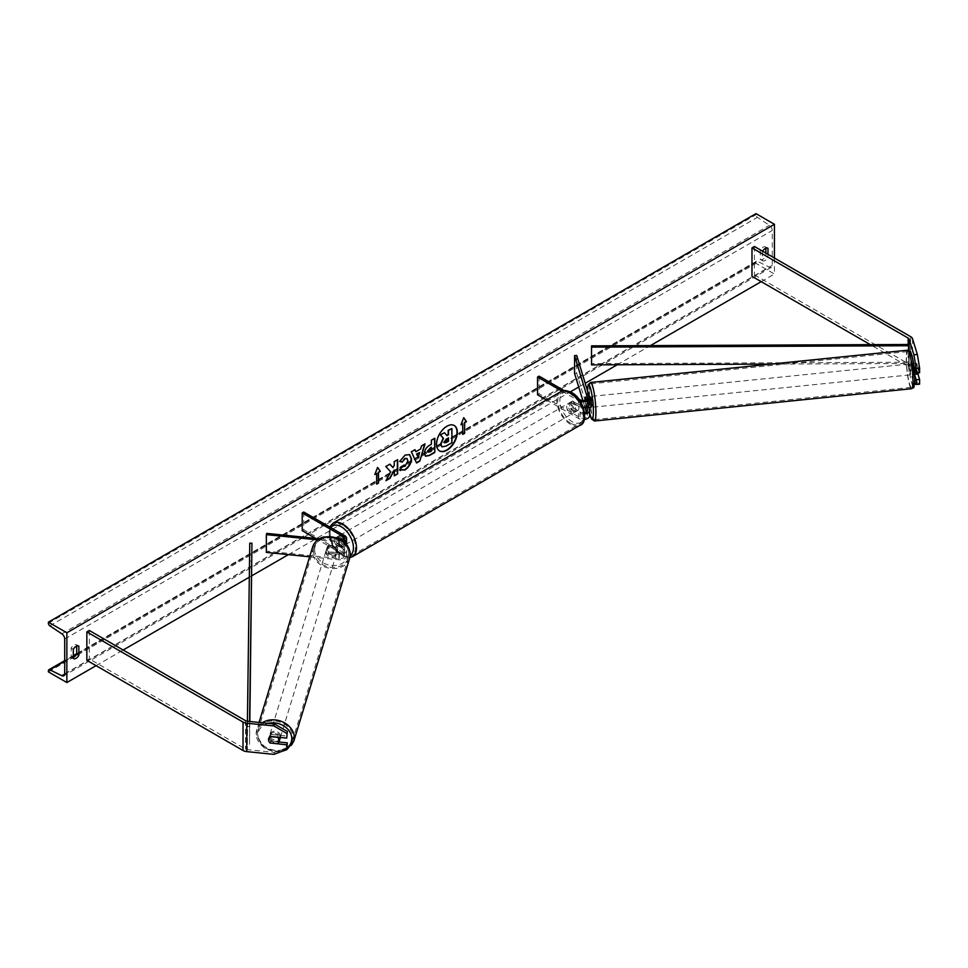 <?xml version="1.0" encoding="UTF-8"?>
<svg xmlns="http://www.w3.org/2000/svg" width="968" height="968" viewBox="0 0 968 968"><rect width="100%" height="100%" fill="white"/><g stroke="black" fill="none" stroke-linecap="round" stroke-linejoin="round"><path stroke-width="0.73" stroke-dasharray="4.84 3.63" d="M588.871 407.516L587.661 403.535A5.433 0.774 84.2 0 1 587.334 399.082A5.433 0.774 84.2 0 1 587.661 396.783L589.512 402.845A6.522 3.763 0 0 1 589.609 403.499M585.519 397.001L587.661 396.783M576.71 355.438L576.71 373.2L589.512 415.103A6.522 3.763 0 0 1 589.609 415.756M561.985 391.145L578.465 400.655L578.465 406.161A6.522 3.763 0 0 0 583.22 407.262M578.465 400.655A6.522 3.763 0 0 0 580.34 401.405M584.587 412.598A4.356 2.517 180 0 1 580.001 412.017L572.584 407.734A5.433 3.134 60 0 1 572.366 401.091A5.433 3.134 60 0 1 572.584 400.994L580.001 405.277A4.356 2.517 0 0 0 584.745 405.822A4.356 2.517 0 0 0 587.431 403.499A4.356 2.517 0 0 0 587.37 403.063L586.33 399.663L586.789 401.333L589.355 401.079A5.433 0.774 -95.8 0 0 588.157 396.711A5.433 0.774 -95.8 0 0 588.048 396.783L589.355 401.079M574.568 373.418L576.71 373.2M537.555 394.799L539.091 393.903L580.001 417.523A4.356 2.517 0 0 0 584.745 418.067A4.356 2.517 0 0 0 587.431 415.756A4.356 2.517 0 0 0 587.37 415.32L586.33 411.92M584.866 407.117L582.845 400.498M589.355 407.467L588.048 403.172L585.471 403.438A5.433 0.774 -95.8 0 1 585.204 400.183A5.433 0.774 -95.8 0 0 585.519 403.753L586.426 406.729M546.496 399.953L578.465 418.418A6.522 3.763 0 0 0 584.309 419.459M539.091 376.141L539.091 393.903M564.199 390.649L578.646 398.985M578.465 406.161L571.047 401.877A5.433 3.134 -120 0 0 570.83 401.986A5.433 3.134 -120 0 0 571.047 408.629L578.465 412.912L578.465 418.418M584.732 413.893A6.522 3.763 180 0 1 578.465 412.912M572.584 400.994L571.047 401.877M572.584 407.734L571.047 408.629M585.519 403.753L587.661 403.535M914.663 374.87L913.296 370.381A5.433 0.774 84.2 0 1 912.957 365.928A5.433 0.774 84.2 0 1 913.296 363.629L916.72 363.29L919.6 372.716M916.394 365.577A5.433 0.774 84.2 0 1 916.72 363.29A5.433 0.774 -95.8 0 0 916.394 365.577A5.433 0.774 -95.8 0 0 916.684 369.716L917.991 374.011L916.72 370.03A5.433 0.774 84.2 0 1 916.394 365.577M919.6 384.151L917.337 382.88L913.901 383.231L909.121 367.562A3.485 2.009 0 0 0 908.153 366.497L870.317 344.644M913.901 383.231L914.591 383.618M913.296 363.629L913.756 365.166M917.337 382.88L912.546 367.211A6.957 4.017 0 0 0 910.622 365.069L754.435 274.9L751.979 276.328M754.435 246.489L754.435 274.9M913.296 370.381L916.72 370.03M278.99 742.02L271.004 741.21A5.433 4.368 17 0 1 269.128 737.64A5.433 4.368 17 0 1 269.286 736.6A5.433 4.368 17 0 1 271.004 734.458L287.339 736.116M271.004 741.21L270.447 743.013M273.883 754.375L274.476 752.402L247.348 749.631A3.485 2.009 180 0 1 245.497 749.075L89.322 658.905L86.854 660.333M274.476 752.402L287.339 747.55M89.322 630.495L89.322 658.905M271.004 734.458L270.399 736.442M328.793 551.966L339.284 553.043A4.356 2.517 0 0 0 344.39 550.562A4.356 2.517 0 0 0 343.12 548.783L335.702 544.5A5.433 3.134 60 0 1 335.485 537.857A5.433 3.134 60 0 1 335.702 537.748L343.12 542.032A4.356 2.517 180 0 1 344.39 543.81A4.356 2.517 180 0 1 339.284 546.291L328.793 545.214A5.433 4.368 -163 0 0 327.075 547.356A5.433 4.368 -163 0 0 326.918 548.408A5.433 4.368 -163 0 0 328.793 551.966L328.418 553.2A5.433 4.368 17 0 1 326.543 549.642A5.433 4.368 17 0 1 326.7 548.602A5.433 4.368 17 0 1 328.418 546.46L338.909 547.525A6.522 3.763 180 0 0 346.496 544.391M344.656 535.643L344.656 541.148L337.239 536.865A5.433 3.134 -120 0 0 337.021 536.974A5.433 3.134 -120 0 0 337.239 543.617L344.656 547.9A6.522 3.763 0 0 1 346.568 550.562A6.522 3.763 0 0 1 338.909 554.277L328.418 553.2M303.746 512.024L303.746 529.786L344.656 553.406A6.522 3.763 180 0 1 346.568 556.068A6.522 3.763 180 0 1 338.909 559.782L309.639 556.794M343.579 541.475A6.522 3.763 180 0 1 338.909 542.019L317.758 539.866M344.656 541.148A6.522 3.763 180 0 1 346.568 543.81M342.249 540.471A4.356 2.517 180 0 1 339.284 540.785L319.452 538.765M266.72 533.392L266.345 552.389M315.532 538.365L343.12 554.289A4.356 2.517 180 0 1 344.39 556.068A4.356 2.517 180 0 1 339.284 558.548L266.72 551.155M303.746 529.786L302.21 530.67M328.793 545.214L328.418 546.46M335.702 537.748L337.239 536.865M335.702 544.5L337.239 543.617M572.003 403.136A5.433 3.134 -120 0 0 569.293 402.869A5.433 3.134 -120 0 0 568.458 407.226A5.433 3.134 -120 0 0 572.003 412.017A5.433 3.134 -120 0 0 574.726 412.295A5.433 3.134 -120 0 0 575.561 407.939A5.433 3.134 -120 0 0 572.003 403.136M569.293 402.869L572.366 401.091A5.433 3.134 -120 0 1 572.415 401.067L570.576 402.131A5.433 3.134 60 0 1 573.237 402.434A5.433 3.134 60 0 1 575.912 405.217L577.751 404.152A5.433 3.134 -120 0 1 577.799 410.517A5.433 3.134 -120 0 1 577.751 410.541L575.912 411.606A5.433 3.134 60 0 1 573.237 411.315A5.433 3.134 60 0 1 570.576 408.532L572.415 407.467A5.433 3.134 -120 0 1 572.366 401.091L570.83 401.986M577.751 410.541L572.415 407.467M572.415 401.067L577.751 404.152M341.281 536.357A5.433 3.134 -120 0 0 338.558 536.078A5.433 3.134 -120 0 0 337.723 540.446A5.433 3.134 -120 0 0 341.281 545.238A5.433 3.134 -120 0 0 343.991 545.504A5.433 3.134 -120 0 0 344.826 541.148A5.433 3.134 -120 0 0 341.281 536.357M338.558 536.078L335.485 537.857A5.433 3.134 -120 0 1 335.533 537.833L337.372 536.768A5.433 3.134 60 0 1 340.046 537.058A5.433 3.134 60 0 1 342.708 539.854L340.869 540.918A5.433 3.134 -120 0 1 340.918 547.283A5.433 3.134 -120 0 1 340.869 547.307L342.708 546.242A5.433 3.134 60 0 1 340.046 545.94A5.433 3.134 60 0 1 337.372 543.157L335.533 544.222A5.433 3.134 -120 0 1 335.485 537.857L337.021 536.974M335.533 537.833L340.869 540.918M340.869 547.307L335.533 544.222M570.576 408.532L575.912 411.606M575.912 405.217L570.576 402.131M342.708 539.854L337.372 536.768M337.372 543.157L342.708 546.242M342.817 544.343A5.433 3.134 -120 0 0 345.528 544.621A5.433 3.134 -120 0 0 346.363 540.253A5.433 3.134 -120 0 0 342.817 535.461A5.433 3.134 -120 0 0 340.095 535.195A5.433 3.134 -120 0 0 339.26 539.551A5.433 3.134 -120 0 0 342.817 544.343M570.467 404.031A5.433 3.134 60 0 1 574.024 408.823A5.433 3.134 60 0 1 573.189 413.179A5.433 3.134 60 0 1 570.467 412.912A5.433 3.134 60 0 1 566.921 408.121A5.433 3.134 60 0 1 567.756 403.765A5.433 3.134 60 0 1 570.467 404.031M570.467 423.137A17.968 10.37 60 0 1 558.73 407.31A17.968 10.37 60 0 1 561.488 392.911A17.968 10.37 60 0 1 570.467 393.794A17.968 10.37 60 0 1 582.204 409.633A17.968 10.37 60 0 1 579.457 424.032A17.968 10.37 60 0 1 570.467 423.137M342.817 525.237A17.968 10.37 -120 0 0 333.827 524.341A17.968 10.37 -120 0 0 331.08 538.74A17.968 10.37 -120 0 0 342.817 554.579A17.968 10.37 -120 0 0 351.795 555.463A17.968 10.37 -120 0 0 354.554 541.064A17.968 10.37 -120 0 0 342.817 525.237M910.815 366.146A5.433 0.774 -95.8 0 0 911.336 371.772A5.433 0.774 -95.8 0 0 912.316 374.652A5.433 0.774 -95.8 0 0 912.703 372.329A5.433 0.774 -95.8 0 0 912.195 366.703A5.433 0.774 -95.8 0 0 911.215 363.823A5.433 0.774 -95.8 0 0 910.815 366.146M918.245 372.849A5.433 0.774 -95.8 0 0 918.281 371.76A5.433 0.774 -95.8 0 0 917.991 367.622L914.615 367.961M913.998 367.066A5.433 0.774 -95.8 0 0 912.921 363.653A5.433 0.774 -95.8 0 0 912.824 363.714L914.131 368.009M917.991 367.622L916.684 363.327L912.824 363.714M912.824 370.115A5.433 0.774 -95.8 0 0 914.034 374.471A5.433 0.774 -95.8 0 0 914.131 374.41L912.824 370.115L916.684 369.716M588.157 396.711L589.863 396.541A5.433 0.774 -95.8 0 0 589.476 398.864A5.433 0.774 -95.8 0 0 589.984 404.491A5.433 0.774 -95.8 0 0 590.964 407.359M585.531 397.037L588.048 396.783M587.044 406.487A5.433 0.774 -95.8 0 0 587.08 405.483A5.433 0.774 -95.8 0 0 586.789 401.333M588.048 403.172A5.433 0.774 -95.8 0 0 589.137 407.492M586.475 406.717L585.471 403.438M593.505 404.83A5.433 0.774 -95.8 0 0 592.985 399.191A5.433 0.774 -95.8 0 0 592.005 396.323A5.433 0.774 -95.8 0 0 591.617 398.635A5.433 0.774 -95.8 0 0 592.126 404.273A5.433 0.774 -95.8 0 0 593.106 407.141A5.433 0.774 -95.8 0 0 593.505 404.83M908.674 366.364A5.433 0.774 84.2 0 1 909.073 364.041A5.433 0.774 84.2 0 1 910.053 366.92A5.433 0.774 84.2 0 1 910.561 372.547A5.433 0.774 84.2 0 1 910.174 374.87A5.433 0.774 84.2 0 1 909.194 371.99A5.433 0.774 84.2 0 1 908.674 366.364M912.739 379.674A17.968 2.553 84.2 0 1 911.445 387.333A17.968 2.553 84.2 0 1 908.202 377.847A17.968 2.553 84.2 0 1 906.496 359.237A17.968 2.553 84.2 0 1 907.803 351.578A17.968 2.553 84.2 0 1 911.045 361.064A17.968 2.553 84.2 0 1 912.739 379.674M589.439 391.52A17.968 2.553 -95.8 0 0 591.133 410.117A17.968 2.553 -95.8 0 0 594.376 419.604A17.968 2.553 -95.8 0 0 595.683 411.944A17.968 2.553 -95.8 0 0 593.977 393.347A17.968 2.553 -95.8 0 0 590.734 383.86A17.968 2.553 -95.8 0 0 589.439 391.52M454.101 425.448A14.677 8.47 120 0 0 453.956 425.351A14.677 8.47 120 0 0 446.611 426.077A14.677 8.47 120 0 0 437.028 439.012A14.677 8.47 120 0 0 439.278 450.773A14.677 8.47 120 0 0 439.436 450.858M774.436 258.032L774.436 274.017L755.984 263.356L755.984 262.255A2.178 1.258 60 0 1 756.431 261.251A2.178 1.258 60 0 1 757.399 261.299L769.439 267.216A4.356 2.517 -120 0 0 771.387 267.301A4.356 2.517 -120 0 0 772.283 265.317L772.283 230.493A4.356 2.517 -120 0 0 769.439 225.314L757.399 217.328A2.178 1.258 60 0 1 755.984 214.727L755.984 213.626M96.086 665.657L123.154 650.024M249.321 577.194L251.753 575.791M288.379 554.64L570.285 391.883M578.719 387.006L585.216 383.267M617.233 364.779L650.423 345.612M761.211 281.652L774.436 274.017M762.59 251.196A5.433 3.134 120 0 0 762.445 251.462L762.445 260.695A5.433 3.134 120 0 0 762.494 260.719A5.433 3.134 120 0 0 767.975 257.5L767.975 254.294M73.314 657.369A5.433 3.134 -60 0 1 71.221 657.345A5.433 3.134 -60 0 1 71.16 657.308L71.16 648.076A5.433 3.134 -60 0 1 73.931 645.111A5.433 3.134 -60 0 1 76.653 644.845A5.433 3.134 -60 0 1 76.702 644.882L76.702 646.067M71.16 648.076L73.314 649.322M765.821 248.207L765.821 247.022A5.433 3.134 120 0 0 765.773 246.985A5.433 3.134 120 0 0 763.05 247.251A5.433 3.134 120 0 0 760.291 250.216L762.445 251.462M760.291 250.216L760.291 259.448A5.433 3.134 120 0 0 760.34 259.484A5.433 3.134 120 0 0 765.821 256.254L765.821 253.059M48.4 671.877L755.984 263.356M765.821 247.022L767.878 248.207M765.821 256.254L767.975 257.5M760.291 259.448L762.445 260.695M71.16 657.308L73.314 658.555M76.702 644.882L78.759 646.067M444.203 432.587L446.792 435.406M451.596 428.316L451.596 442.545L445.764 445.921L442.001 446.829M462.486 423.573L462.486 434.221M463.648 417.837L460.95 424.807M374.991 474.09L377.581 467.411M376.346 473.304L376.661 484.133M389.826 464.204L385.53 466.334L390.649 471.839M390.346 471.658L385.99 480.636M397.376 459.848L393.964 461.47L394.266 465.318M393.964 465.136L392.718 467.471M393.964 469.916L394.266 475.857M425.4 456.109L424.105 453.278C424.335 449.721 426.101 446.998 429.393 445.074L431.389 444.276M431.087 444.094L431.389 440.21M431.087 440.041L434.801 438.238M428.098 452.238L431.087 450.931L431.087 447.18M399.711 461.361L404.805 454.924L409.476 454.524M399.445 469.831L402.325 466.237M406.838 458.469L407.637 460.683L404.697 466.165L402.289 466.274M415.575 451.511L420.644 448.934M420.342 448.765L421.516 445.921M421.201 445.74L425.037 443.889M416.252 462.825L411.352 451.778M411.049 451.608L414.994 449.684M417.91 457.223L419.289 452.407M448.184 438.044L445.933 438.988L444.094 441.735L444.639 442.763M280.212 737.435A5.433 4.368 -163 0 0 275.469 732.595A5.433 4.368 -163 0 0 269.661 735.365A5.433 4.368 -163 0 0 269.503 736.406A5.433 4.368 -163 0 0 274.222 741.294A5.433 4.368 -163 0 0 280.067 738.536M277.598 743.739L278.276 741.512L270.846 740.762A5.433 4.368 -163 0 0 278.276 741.512M270.846 740.762L270.157 742.988M270.157 736.587L270.846 734.361L278.276 735.123A5.433 4.368 -163 0 0 270.846 734.361M278.276 735.123L277.647 737.18M326.168 550.877A5.433 4.368 -163 0 0 330.874 555.765A5.433 4.368 -163 0 0 336.719 553.006A5.433 4.368 -163 0 0 336.876 551.966A5.433 4.368 -163 0 0 332.169 547.077A5.433 4.368 -163 0 0 326.325 549.836A5.433 4.368 -163 0 0 326.168 550.877M328.104 546.86L335.545 547.61A5.433 4.368 -163 0 0 328.104 546.86L328.563 545.371A5.433 4.368 -163 0 0 327.075 547.356A5.433 4.368 -163 0 0 326.918 548.408A5.433 4.368 -163 0 0 328.563 551.772L328.104 553.248A5.433 4.368 -163 0 0 335.545 554.011L328.104 553.248M336.719 553.006L337.481 550.538A5.433 4.368 -163 0 1 335.993 552.522L335.545 554.011M337.481 550.538A5.433 4.368 -163 0 0 337.638 549.497A5.433 4.368 -163 0 0 335.993 546.134L335.545 547.61M328.563 545.371L335.993 546.134M335.993 552.522L328.563 551.772M325.793 552.111A5.433 4.368 -163 0 0 330.499 556.999A5.433 4.368 -163 0 0 336.344 554.253A5.433 4.368 -163 0 0 336.501 553.2A5.433 4.368 -163 0 0 331.782 548.311A5.433 4.368 -163 0 0 325.938 551.07A5.433 4.368 -163 0 0 325.793 552.111M280.599 736.261A5.433 4.368 17 0 1 280.442 737.301A5.433 4.368 17 0 1 274.597 740.06A5.433 4.368 17 0 1 269.878 735.172A5.433 4.368 17 0 1 270.036 734.119A5.433 4.368 17 0 1 275.88 731.372A5.433 4.368 17 0 1 280.599 736.261M292.929 737.519A17.968 14.447 17 0 1 292.421 740.956A17.968 14.447 17 0 1 273.109 750.067A17.968 14.447 17 0 1 257.536 733.913A17.968 14.447 17 0 1 258.057 730.465A17.968 14.447 17 0 1 277.368 721.366A17.968 14.447 17 0 1 292.929 737.519M348.843 554.458A17.968 14.447 -163 0 0 333.27 538.305A17.968 14.447 -163 0 0 313.959 547.416A17.968 14.447 -163 0 0 313.45 550.852A17.968 14.447 -163 0 0 329.023 567.006A17.968 14.447 -163 0 0 348.335 557.907A17.968 14.447 -163 0 0 348.843 554.458M909.121 367.562L909.121 344.475L909.121 362.238L591.533 363.629M909.134 350.489L909.134 363.496L771.085 364.101M909.121 362.238L909.134 363.496M249.768 543.181L247.348 744.307L249.526 744.319L249.829 721.462M247.348 744.307L247.421 721.22M251.946 560.956L249.768 560.944M247.348 726.545L249.526 726.557L249.587 721.438M249.526 726.557L249.526 744.319M589.512 409.597L589.512 415.103M589.512 397.34L589.512 402.845M580.001 399.772L580.001 405.277M587.37 398.429L587.37 403.063M587.37 410.686L587.37 415.32M580.001 412.017L580.001 417.523M908.153 344.475L908.153 366.497M910.622 336.646L910.622 365.069M912.546 338.8L912.546 367.211M247.348 721.22L247.348 749.631M245.497 720.652L245.497 749.075M338.909 554.277L338.909 559.782M338.909 542.019L338.909 547.525M339.284 540.785L339.284 546.291M343.12 540.083L343.12 542.032M339.284 553.043L339.284 558.548M343.12 548.783L343.12 554.289M344.656 547.9L344.656 553.406M572.003 393.553A17.182 9.922 60 0 1 584.164 414.594A17.182 9.922 60 0 1 572.003 421.612A17.182 9.922 60 0 1 559.855 400.57A17.182 9.922 60 0 1 572.003 393.553M560.787 391.701A19.36 11.18 -120 0 0 557.822 407.213A19.36 11.18 -120 0 0 570.467 424.274A19.36 11.18 -120 0 0 580.147 425.242M352.497 556.673A19.36 11.18 60 0 1 342.817 555.717A19.36 11.18 60 0 1 330.161 538.656A19.36 11.18 60 0 1 333.137 523.144M330.802 527.645A17.182 9.922 -120 0 0 330.729 541.681A17.182 9.922 -120 0 0 341.281 554.821A17.182 9.922 -120 0 0 350.198 555.475M914.748 379.008A17.182 2.432 84.2 0 1 911.759 383.267A17.182 2.432 84.2 0 1 908.783 359.467A17.182 2.432 84.2 0 1 909.4 352.945M907.657 350.198A19.36 2.747 -95.8 0 0 906.254 358.45A19.36 2.747 -95.8 0 0 908.081 378.5A19.36 2.747 -95.8 0 0 911.578 388.712M594.521 420.995A19.36 2.747 84.2 0 1 591.024 410.771A19.36 2.747 84.2 0 1 589.197 390.721A19.36 2.747 84.2 0 1 590.601 382.469M587.455 390.6A17.182 2.432 -95.8 0 0 587.431 392.185A17.182 2.432 -95.8 0 0 589.609 412.816M64.711 673.825L772.283 265.317M64.711 639.013L772.283 230.493M48.4 670.764L755.984 262.255M48.4 623.247L755.984 214.727M49.828 625.836L757.399 217.328M61.855 633.834L769.439 225.314M64.699 674.091L769.439 267.216M64.711 661.229L73.314 656.256M76.532 654.392L757.399 261.299M287.278 747.744A17.182 13.818 17 0 1 268.68 749.389A17.182 13.818 17 0 1 257.936 735.232A17.182 13.818 17 0 1 268.293 723.35M262.364 722.745A19.36 15.573 -163 0 0 256.726 730.053A19.36 15.573 -163 0 0 256.169 733.768A19.36 15.573 -163 0 0 272.952 751.168A19.36 15.573 -163 0 0 293.752 741.367M349.666 558.318A19.36 15.573 17 0 1 328.854 568.119A19.36 15.573 17 0 1 312.083 550.719A19.36 15.573 17 0 1 312.628 547.005M314.6 549.703A17.182 13.818 -163 0 0 331.528 565.457A17.182 13.818 -163 0 0 348.444 553.139A17.182 13.818 -163 0 0 331.528 537.385A17.182 13.818 -163 0 0 314.6 549.703M587.431 403.499L587.431 397.993M587.431 410.25L587.431 415.756M269.286 736.6L269.661 735.365M344.39 543.81L344.39 538.305M344.39 550.562L344.39 556.068M346.568 550.562L346.568 556.068M326.325 549.836L326.7 548.602M329.677 526.991L330.632 542.528L341.728 555.826L349.847 557.629M574.726 412.295L577.799 410.517M343.991 545.504L340.918 547.283M345.528 544.621L573.189 413.179M333.827 524.341L561.488 392.911M351.795 555.463L579.457 424.032M340.095 535.195L567.756 403.765M587.419 390.479L589.609 412.985M911.215 363.823L912.921 363.653M914.034 374.471L912.316 374.652M592.005 396.323L909.073 364.041M594.376 419.604L911.445 387.333M590.734 383.86L907.803 351.578M593.106 407.141L910.174 374.87M771.387 267.301L63.803 675.821M756.431 261.251L76.702 653.69M73.314 655.651L64.711 660.624M765.773 246.985L767.926 248.232M762.494 260.719L760.34 259.484M71.221 657.345L73.374 658.579M76.653 644.845L78.807 646.092M259.061 722.406L256.133 733.986L263.998 747.804L280.926 751.725M336.344 554.253L280.442 737.301M313.959 547.416L258.057 730.465M348.335 557.907L292.421 740.956M325.938 551.07L270.036 734.119"/><path stroke-width="1.45" d="M585.471 397.049L586.281 399.687L585.519 397.001A5.433 0.774 -95.8 0 0 585.192 399.3A5.433 0.774 -95.8 0 0 585.204 400.183A5.433 0.774 -95.8 0 1 585.192 399.3A5.433 0.774 -95.8 0 1 585.471 397.049L585.531 397.037M580.34 401.405A6.522 3.763 0 0 0 589.609 397.993A6.522 3.763 0 0 0 589.512 397.34L576.71 355.438L574.568 355.655L574.568 373.418L582.845 400.498M584.732 413.893A6.522 3.763 180 0 0 589.609 410.25A6.522 3.763 180 0 0 589.512 409.597L588.871 407.516M583.22 407.262A6.522 3.763 0 0 0 589.609 403.499L589.609 397.993M578.646 398.985L580.001 399.772A4.356 2.517 0 0 0 584.745 400.316A4.356 2.517 0 0 0 587.431 397.993A4.356 2.517 0 0 0 587.37 397.558L574.568 355.655M586.33 411.92L584.866 407.117M586.426 406.729L587.37 409.815A4.356 2.517 180 0 1 587.431 410.25A4.356 2.517 180 0 1 584.587 412.598M584.309 419.459A6.522 3.763 0 0 0 589.609 415.756L589.609 410.25M564.199 390.649L539.091 376.141L537.555 377.036L537.555 394.799L546.496 399.953M537.555 377.036L561.985 391.145M914.591 383.618L916.176 384.502L919.6 384.151L919.6 379.468L917.942 374.023A5.433 0.774 -95.8 0 0 918.245 372.849M914.663 374.87L916.176 379.819L916.176 384.502M913.756 365.166L916.176 373.067L919.6 372.716L919.6 368.034L916.176 368.385L916.176 373.067M916.176 368.385L913.901 354.808L909.121 339.139A3.485 2.009 0 0 0 908.153 338.074L751.979 247.905L751.979 276.328L870.317 344.644M913.901 354.808L917.337 354.457L912.546 338.8A6.957 4.017 0 0 0 910.622 336.646L754.435 246.489L751.979 247.905M916.176 379.819L919.6 379.468M917.337 354.457L919.6 368.034M270.399 743.182A5.433 4.368 17 0 1 268.523 739.625A5.433 4.368 17 0 1 268.68 738.572A5.433 4.368 17 0 1 270.399 736.442L286.734 738.1L287.339 731.433L274.476 723.979L247.348 721.22A3.485 2.009 180 0 1 245.497 720.652L89.322 630.495L86.854 631.91L86.854 660.333L243.028 750.502A6.957 4.017 180 0 0 246.743 751.616L273.883 754.375L286.734 749.534L286.734 744.852L270.447 743.013M287.339 731.433L286.734 738.1M286.734 749.534L287.339 742.867L278.99 742.02M274.476 723.979L273.883 725.952L246.743 723.193A6.957 4.017 180 0 1 243.028 722.08L86.854 631.91M287.339 742.867L286.734 744.852M273.883 725.952L286.734 733.417M309.639 556.794L266.345 552.389L266.345 534.626L317.758 539.866M342.249 540.471A4.356 2.517 180 0 0 344.39 538.305A4.356 2.517 180 0 0 343.12 536.526L302.21 512.907L303.746 512.024L344.656 535.643A6.522 3.763 180 0 1 346.568 538.305A6.522 3.763 180 0 1 343.579 541.475M346.568 538.305L346.568 543.81A6.522 3.763 180 0 1 346.496 544.391M319.452 538.765L266.72 533.392L266.345 534.626M302.21 512.907L302.21 530.67L315.532 538.365M913.998 367.066A5.433 0.774 -95.8 0 1 914.131 368.009L914.615 367.961M917.991 374.011L914.639 374.35M589.137 407.492A5.433 0.774 -95.8 0 0 589.258 407.54L590.964 407.359A5.433 0.774 -95.8 0 0 591.363 405.048A5.433 0.774 -95.8 0 0 590.843 399.409A5.433 0.774 -95.8 0 0 589.863 396.541L588.157 396.711M589.258 407.54A5.433 0.774 -95.8 0 0 589.355 407.467L586.789 407.734A5.433 0.774 -95.8 0 0 587.044 406.487M586.789 407.734L586.475 406.717M439.436 450.858A14.677 8.47 120 0 0 446.611 450.035A14.677 8.47 120 0 0 456.158 437.246A14.677 8.47 120 0 0 454.101 425.448M446.926 450.217A14.677 8.47 120 0 0 456.509 437.282A14.677 8.47 120 0 0 454.258 425.533A14.677 8.47 120 0 0 446.926 426.259A14.677 8.47 120 0 0 437.33 439.182A14.677 8.47 120 0 0 439.581 450.943A14.677 8.47 120 0 0 446.926 450.217M66.865 632.794L66.865 682.537L48.4 671.877L48.4 670.764A2.178 1.258 60 0 1 48.848 669.771A2.178 1.258 60 0 1 49.828 669.82L61.855 675.725A4.356 2.517 -120 0 0 63.803 675.821A4.356 2.517 -120 0 0 64.711 673.825L64.711 639.013A4.356 2.517 -120 0 0 61.855 633.834L49.828 625.836A2.178 1.258 60 0 1 48.4 623.247L48.4 622.146L66.865 632.794L774.436 224.286L774.436 258.032M66.865 682.537L96.086 665.657M123.154 650.024L249.321 577.194M251.753 575.791L288.379 554.64M570.285 391.883L578.719 387.006M585.216 383.267L617.233 364.779M650.423 345.612L761.211 281.652M402.325 466.237L405.011 466.346L407.939 460.901L406.996 458.542L405.011 458.759L402.228 462.087L399.663 461.458L405.12 455.105L409.633 454.609L411.461 458.82C411.158 463.527 409.004 467.241 404.975 469.964L399.748 470.012L402.579 466.431M400.45 470.569L399.748 470.012M424.42 453.46L424.42 453.423C424.649 449.902 426.416 447.18 429.707 445.244L431.389 444.276L431.389 440.21L434.801 438.238L434.801 452.455L429.526 455.492L425.545 456.206L424.42 453.46M390.649 471.839L385.99 480.636L390.031 478.301L394.266 470.085L394.266 475.857L397.679 473.884L397.679 459.679L394.266 461.639L394.266 465.318L393.02 467.641L389.935 464.156L385.833 466.515L390.649 471.839M767.975 254.294L767.975 248.256A5.433 3.134 120 0 0 767.926 248.232A5.433 3.134 120 0 0 765.204 248.498A5.433 3.134 120 0 0 762.59 251.196M78.856 646.116L78.856 655.36A5.433 3.134 -60 0 1 73.374 658.579A5.433 3.134 -60 0 1 73.314 658.555L73.314 649.322A5.433 3.134 -60 0 1 76.085 646.358A5.433 3.134 -60 0 1 78.807 646.092A5.433 3.134 -60 0 1 78.856 646.116L78.759 646.067M464.64 422.677L466.491 421.612L463.72 417.68L460.95 424.807L462.801 423.742L462.801 434.402L464.64 433.337L464.64 422.677L464.64 433.337M374.81 474.538L377.581 467.411L380.351 471.343L378.5 472.408L378.5 483.068L376.661 484.133L376.661 473.473L374.81 474.538M415.877 451.693L420.644 448.934L421.516 445.921L425.037 443.889L419.834 461.107L416.567 462.994L411.352 451.778L414.994 449.684L415.877 451.693L414.812 449.793M765.821 253.059L765.821 248.207M76.702 646.067L76.702 654.114A5.433 3.134 -60 0 1 73.314 657.369M48.4 622.146L755.984 213.626L774.436 224.286M76.702 654.114L78.856 655.36M441.759 446.684L440.658 443.961L443.199 438.129L440.259 434.862L444.506 432.756L446.998 435.636L448.486 434.777L448.486 430.457L451.911 428.485L451.911 442.727L446.079 446.091L442.025 446.853M444.506 432.756L440.259 434.862M446.792 435.406L448.184 434.596L448.184 430.288L451.911 428.485M441.783 446.708L440.972 444.143L443.501 438.298L440.561 435.043M464.337 433.156L462.801 434.051M461.131 424.347L462.801 423.742M464.337 422.496L466.491 421.612M466.177 421.431L463.648 417.837M377.508 467.58L380.351 471.343M380.037 471.174L378.5 472.408M378.198 472.239L378.5 483.068M376.661 483.782L378.198 482.887M374.991 474.09L376.661 473.473M389.826 464.204L393.02 467.641M394.266 475.494L397.679 473.884M397.376 473.703L397.376 459.848M386.256 480.128L389.729 478.119L394.266 470.085M434.499 438.419L434.801 452.455M434.499 452.274L429.223 455.323L425.4 456.109M431.389 447.361L427.82 451.269L429.792 452.032L431.389 451.112L431.087 447.18L427.517 451.088L428.098 452.238M427.517 451.124L427.929 452.165M409.476 454.524L411.158 458.651C410.856 463.357 408.69 467.06 404.66 469.782L399.445 469.831M406.838 458.469L404.697 458.578L402.228 462.087M401.926 461.905L399.711 461.361M424.601 444.13L419.834 461.107M419.519 460.937L416.434 462.716M419.604 452.588L416.555 453.992L418.224 457.404L419.604 452.588L416.857 454.173L418.224 457.404M444.409 441.952L446.248 442.57L448.486 441.287L448.486 437.863L446.236 439.169L444.409 441.916L444.772 442.872M444.094 441.783L445.945 442.4L448.486 441.287M448.184 441.106L448.184 438.044M279.074 741.754A5.433 4.368 -163 0 0 279.232 740.714A5.433 4.368 -163 0 0 277.598 737.35L270.157 736.587A5.433 4.368 -163 0 0 268.68 738.572A5.433 4.368 -163 0 0 268.523 739.625A5.433 4.368 -163 0 0 270.157 742.988L277.598 743.739A5.433 4.368 -163 0 0 279.074 741.754L280.067 738.536A5.433 4.368 -163 0 0 280.212 737.495A5.433 4.368 -163 0 0 280.212 737.435M909.121 339.139L909.121 344.475L591.533 345.866L591.545 364.888L591.533 345.866M771.085 364.101L591.545 364.888M909.121 344.475L909.134 350.489M909.134 345.733L591.545 347.125M247.421 721.22L249.768 543.181L251.946 543.193L249.829 721.462M249.587 721.438L251.946 543.193M587.37 397.558L587.37 398.429M587.37 409.815L587.37 410.686M908.153 338.074L908.153 344.475M243.028 722.08L243.028 750.502M246.743 723.193L246.743 751.616M343.12 536.526L343.12 540.083M580.147 425.242A19.36 11.18 -120 0 0 583.123 409.718A19.36 11.18 -120 0 0 570.467 392.657A19.36 11.18 -120 0 0 560.787 391.701L333.137 523.144A19.36 11.18 60 0 1 342.817 524.099A19.36 11.18 60 0 1 355.462 541.16A19.36 11.18 60 0 1 352.497 556.673L580.147 425.242C588.604 423.076 584.563 398.816 571.556 392.548C566.546 390.249 562.952 389.959 560.787 391.701M350.198 555.475A17.182 9.922 -120 0 0 352.412 541.596A17.182 9.922 -120 0 0 341.281 526.761A17.182 9.922 -120 0 0 330.802 527.645M909.4 352.945A17.182 2.432 84.2 0 1 912.727 359.092A17.182 2.432 84.2 0 1 914.748 379.008M912.981 380.46A19.36 2.747 -95.8 0 0 911.154 360.411A19.36 2.747 -95.8 0 0 907.657 350.198C911.251 351.686 910.138 349.763 912.751 359.092L914.784 379.226C913.671 391.725 914.143 386.099 911.578 388.712A19.36 2.747 -95.8 0 0 912.981 380.46M907.657 350.198L590.601 382.469A19.36 2.747 84.2 0 1 594.098 392.693A19.36 2.747 84.2 0 1 595.925 412.743A19.36 2.747 84.2 0 1 594.521 420.995L911.578 388.712M589.609 412.816A17.182 2.432 -95.8 0 0 593.396 411.727A17.182 2.432 -95.8 0 0 590.589 388.519A17.182 2.432 -95.8 0 0 587.455 390.6M61.855 675.725L64.699 674.091M49.828 669.82L64.711 661.229M73.314 656.256L76.532 654.392M268.293 723.35A17.182 13.818 17 0 1 291.779 738.669A17.182 13.818 17 0 1 287.278 747.744M280.926 751.725L286.673 749.752L293.752 741.367A19.36 15.573 -163 0 0 294.308 737.652A19.36 15.573 -163 0 0 282.922 722.031A19.36 15.573 -163 0 0 262.364 722.745M259.061 722.406L312.628 547.005A19.36 15.573 17 0 1 333.44 537.204A19.36 15.573 17 0 1 350.21 554.604A19.36 15.573 17 0 1 349.666 558.318L293.752 741.367M349.847 557.629L352.497 556.673M329.677 526.991L333.137 523.144M590.601 382.469L588.181 384.599L587.419 390.479M589.609 412.985L591.509 419.023L594.521 420.995M76.702 653.69L73.314 655.651M64.711 660.624L48.848 669.771M312.628 547.005C315.29 539.515 322.296 537.131 324.111 536.938L338.34 538.293C345.842 541.862 349.811 547.222 350.247 554.386L349.666 558.318"/></g></svg>
